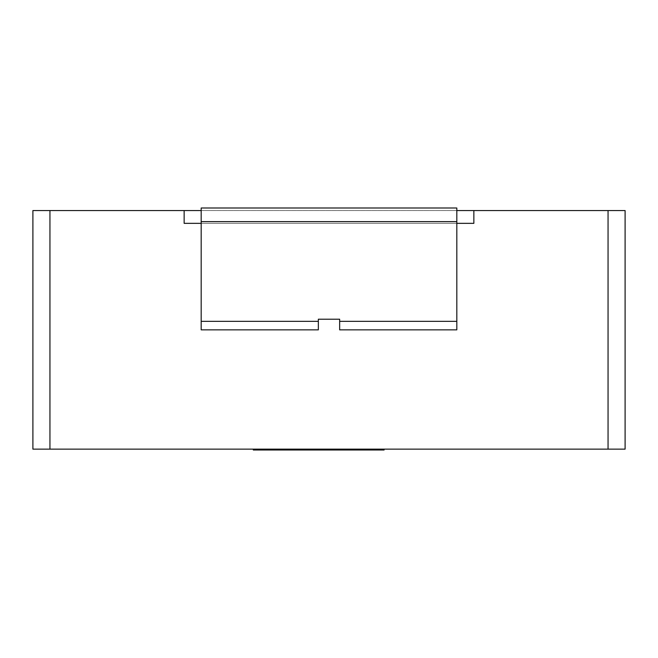 <?xml version="1.0" encoding="UTF-8"?>
<svg xmlns="http://www.w3.org/2000/svg" width="658" height="658" viewBox="0 0 658 658"><rect width="100%" height="100%" fill="white"/><g stroke="black" fill="none" stroke-linecap="round" stroke-linejoin="round"><path stroke-width="0.49" stroke-dasharray="3.29 2.47" d="M254.062 449.143L381.87 449.143L254.062 449.143L254.062 449.998L381.87 449.998L254.062 449.998L254.062 449.143M268.267 449.143L312.361 449.143L268.267 449.143L268.267 449.998L312.361 449.998L268.267 449.998L268.267 449.143M381.87 449.143L381.87 449.998L381.87 449.143M326.557 449.143L326.557 449.998L326.557 449.143M324.32 449.143L324.32 449.998M312.361 449.143L312.361 449.998L312.361 449.143M253.314 449.143L263.027 449.143L253.314 449.143L253.314 449.998L291.436 449.998L291.436 449.143L263.027 449.143L384.108 449.143L253.314 449.143L291.436 449.143L291.436 449.998L384.108 449.998L253.314 449.998L384.108 449.998L384.108 449.143L373.645 449.143L384.108 449.143M266.77 449.143L266.77 449.998L266.77 449.143M315.346 449.143L286.946 449.143L310.115 449.143L310.115 449.998L310.115 449.143L322.823 449.143L322.823 449.998L322.823 449.143L369.911 449.143L369.911 449.998L369.911 449.143L343.007 449.143L343.007 449.998L343.007 449.143L373.645 449.143L315.346 449.143L315.346 449.998M291.436 449.143L291.436 449.998L291.436 449.143M310.115 449.143L310.115 449.998L310.115 449.143M322.823 449.143L322.823 449.998M343.007 449.143L343.007 449.998L343.007 449.143M456.816 329.855L456.816 208.002L456.816 329.855L339.651 329.855L339.651 319.204L339.651 329.855L456.816 329.855L456.816 221.639L201.184 221.639L201.184 208.002L201.184 329.855L201.184 208.002L456.816 208.002L201.184 208.002L456.816 208.002L456.816 221.639L201.184 221.639L201.184 329.855L318.349 329.855L201.184 329.855L318.349 329.855L318.349 319.204L339.651 319.204L318.349 319.204L318.349 329.855L318.349 319.204L339.651 319.204L339.651 329.855L456.816 329.855M456.816 221.639L201.184 221.639M49.942 449.143L49.942 210.56L32.9 210.56L32.9 449.143L625.1 449.143L625.1 210.56L473.859 210.56L473.859 223.342L473.859 210.56L184.141 210.56L184.141 223.342L473.859 223.342L473.859 210.56M49.942 210.56L184.141 210.56L184.141 223.342L473.859 223.342L184.141 223.342L184.141 210.56M201.184 210.56L456.816 210.56M201.184 223.342L456.816 223.342M317.592 449.143L317.592 449.998M263.776 449.143L263.776 449.998M274.246 449.143L274.246 449.998M290.688 449.143L290.688 449.998M307.13 449.143L307.13 449.998M272.001 449.143L272.001 449.998L272.001 449.143M271.252 449.143L271.252 449.998L271.252 449.143M286.946 449.143L286.946 449.998M304.136 449.143L304.136 449.998L304.136 449.143M328.803 449.143L328.803 449.998L328.803 449.143M345.244 449.143L345.244 449.998L345.244 449.143M363.932 449.143L363.932 449.998L363.932 449.143M364.68 449.143L364.68 449.998L364.68 449.143M348.238 449.143L348.238 449.998L348.238 449.143M348.987 449.143L348.987 449.998L348.987 449.143M373.645 449.143L373.645 449.998M346.741 449.143L346.741 449.998M309.367 449.143L309.367 449.998M263.027 449.143L263.027 449.998M318.349 321.334L201.184 321.334M456.816 321.334L339.651 321.334M608.058 449.143L608.058 210.56"/><path stroke-width="0.99" d="M384.108 449.143L384.108 449.998L253.314 449.998L253.314 449.143M315.346 449.143L315.346 449.998M456.816 208.002L456.816 329.855L339.651 329.855L339.651 319.204L318.349 319.204L318.349 329.855L201.184 329.855L201.184 208.002L456.816 208.002M608.058 449.143L608.058 210.56L625.1 210.56L625.1 449.143L32.9 449.143L32.9 210.56L201.184 210.56M608.058 210.56L473.859 210.56L473.859 223.342L456.816 223.342M456.816 210.56L473.859 210.56M184.141 210.56L184.141 223.342L201.184 223.342M373.645 449.143L373.645 449.998M346.741 449.143L346.741 449.998M322.823 449.143L322.823 449.998M309.367 449.143L309.367 449.998M286.946 449.143L286.946 449.998M263.027 449.143L263.027 449.998M456.816 221.639L201.184 221.639M456.816 321.334L339.651 321.334M318.349 321.334L201.184 321.334M49.942 449.143L49.942 210.56"/></g></svg>
